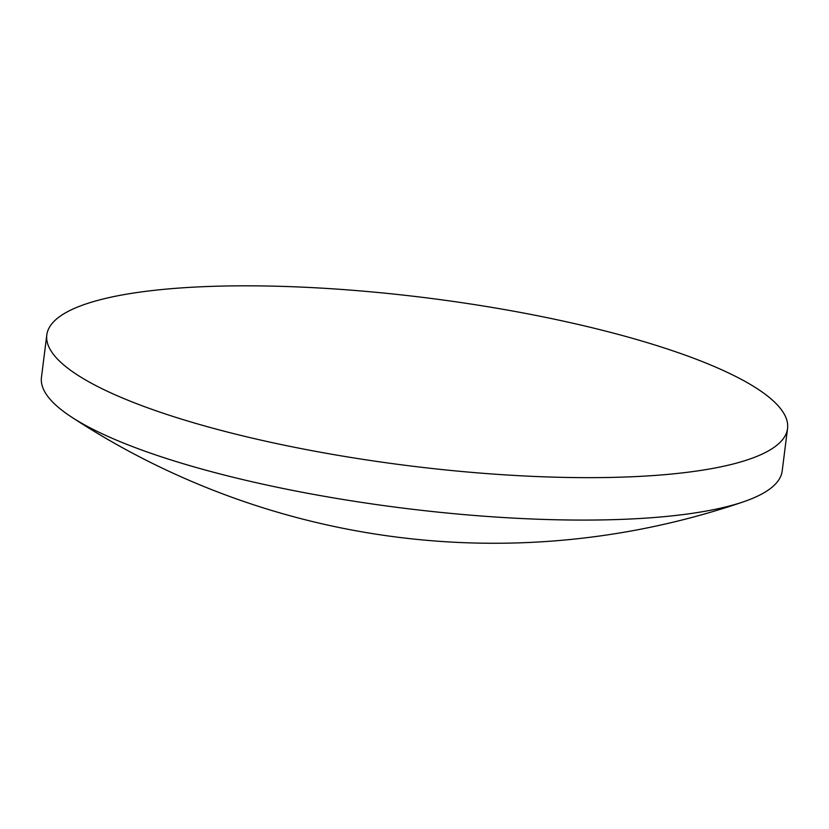 <?xml version="1.0" encoding="UTF-8"?>
<svg xmlns="http://www.w3.org/2000/svg" width="829" height="829" viewBox="0 0 829 829"><rect width="100%" height="100%" fill="white"/><g stroke="black" fill="none" stroke-linecap="round" stroke-linejoin="round"><path stroke-width="1.24" d="M46.807 334.947L41.45 377.382A373.309 84.392 7.2 0 0 71.107 416.78A373.309 84.392 7.2 0 0 247.778 480.758A373.309 84.392 7.2 0 0 743.665 501.742A373.309 84.392 7.2 0 0 744.048 501.607A373.309 84.392 7.2 0 0 782.193 470.955L787.55 428.531A373.309 84.392 7.2 0 0 581.222 325.144A373.309 84.392 7.2 0 0 46.807 334.947A373.309 84.392 7.2 0 0 253.135 438.334A373.309 84.392 7.2 0 0 787.55 428.531M71.107 416.78A770.587 770.587 0 0 0 743.665 501.742"/></g></svg>
